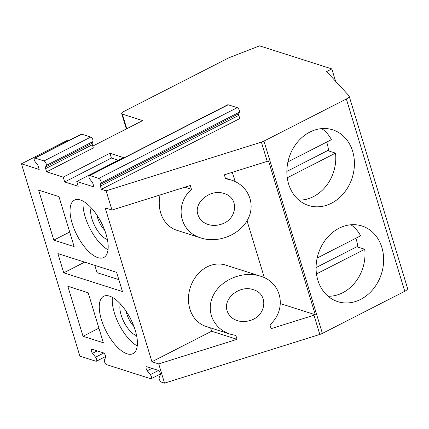 <?xml version="1.0" encoding="UTF-8"?>
<svg xmlns="http://www.w3.org/2000/svg" width="429" height="429" viewBox="0 0 429 429"><rect width="100%" height="100%" fill="white"/><g stroke="black" fill="none" stroke-linecap="round" stroke-linejoin="round"><path stroke-width="0.64" d="M98.783 178.416A2.687 1.142 62.9 0 1 100.574 180.378A2.687 1.142 62.9 0 1 101.003 182.91L100.316 184.475A2.687 1.142 -117.1 0 0 100.391 186.111L101.362 189.312L239.795 118.56L238.819 115.358A2.687 1.142 62.9 0 1 238.744 113.723L239.436 112.157A2.687 1.142 -117.1 0 0 239.001 109.626A2.687 1.142 -117.1 0 0 237.216 107.663L228.185 104.778A2.687 1.142 -117.1 0 0 227.692 104.794L89.259 175.547A2.687 1.142 62.9 0 1 89.752 175.536L98.783 178.416L237.216 107.663M118.259 160.258L111.406 158.07L109.942 153.26L63.224 177.139L46.605 171.836L93.329 147.957L92.353 144.755A2.687 1.142 62.9 0 1 92.278 143.12L92.964 141.554A2.687 1.142 -117.1 0 0 92.535 139.028A2.687 1.142 -117.1 0 0 90.75 137.065L81.714 134.18L34.996 158.06A2.687 1.142 62.9 0 0 34.502 158.076A2.687 1.142 62.9 0 0 35.323 161.947L37.216 164.339A2.687 1.142 -117.1 0 1 38.224 166.27L39.195 169.471L21.45 163.808L79.88 356.118L95.908 361.234A2.794 1.185 -117.1 0 0 96.418 361.218A2.794 1.185 -117.1 0 0 95.565 357.191L92.503 353.314A2.794 1.185 62.9 0 1 91.65 349.286A2.794 1.185 62.9 0 1 92.16 349.27L103.25 352.81A2.794 1.185 62.9 0 1 105.11 354.853A2.794 1.185 62.9 0 1 105.561 357.48L104.44 360.022A2.794 1.185 -117.1 0 0 104.891 362.65A2.794 1.185 -117.1 0 0 106.746 364.693L150.665 378.71A2.794 1.185 -117.1 0 0 151.174 378.694A2.794 1.185 -117.1 0 0 150.322 374.662L147.26 370.79A2.794 1.185 62.9 0 1 146.407 366.757A2.794 1.185 62.9 0 1 146.916 366.747L158.006 370.286A2.794 1.185 62.9 0 1 159.867 372.324A2.794 1.185 62.9 0 1 160.312 374.957L159.197 377.493A2.794 1.185 -117.1 0 0 159.647 380.126A2.794 1.185 -117.1 0 0 161.502 382.169L164.554 383.14L319.814 334.443A6.44 2.268 163.1 0 0 322.383 333.403L404.772 291.291A6.44 2.268 163.1 0 0 407.55 288.336L349.12 96.032A6.44 2.268 163.1 0 1 346.348 98.986L263.953 141.093A6.44 2.268 163.1 0 1 261.384 142.133L106.124 190.83L111.969 210.06L190.294 185.494L191.468 189.361C174.083 204.794 179.456 231.874 201.131 238.036C218.104 243.586 240.036 234.733 247.914 219.16C256.038 203.662 248.128 185.285 231.038 179.966L225.525 178.678L224.351 174.812L267.229 161.363A6.44 2.268 -16.9 0 0 268.533 160.902L315.272 314.747L280.416 303.619M287.269 177.783L335.516 153.121L327.617 150.6L286.856 171.428M335.516 153.121A38.648 32.229 -72.3 0 1 298.879 200.102M133.982 326.582A15.031 6.392 62.9 0 1 126.201 311.347M321.691 128.614A38.648 32.229 -72.3 0 1 331.429 139.661L287.934 161.889M109.942 153.26L123.493 157.582L76.77 181.462L93.951 186.947L92.98 183.746A2.687 1.142 -117.1 0 0 91.972 181.81L90.079 179.424A2.687 1.142 62.9 0 1 89.259 175.547M98.911 328.164L83.028 336.282L103.351 342.766L88.16 292.766L67.836 286.282L83.028 336.282M184.781 187.226L191.468 189.361M160.103 194.964A32.207 26.855 107.7 0 0 176.839 230.282L201.131 238.036M63.744 272.823L122.453 291.559L116.613 272.324L57.904 253.593L63.744 272.823L84.663 262.13M92.766 146.107L142.664 120.603L122.34 114.119A4.295 1.512 163.1 0 1 121.691 113.599A4.295 1.512 163.1 0 1 123.541 111.626L229.097 57.679L259.588 45.86L331.826 68.913L335.569 81.237M315.272 314.747A6.44 2.268 -16.9 0 1 313.969 315.213L271.09 328.662L269.916 324.796C287.307 309.363 281.928 282.277 260.253 276.12L225.638 265.074A32.207 26.855 107.7 0 0 190.262 287.591A32.207 26.855 107.7 0 0 206.054 326.437L230.346 334.191L235.864 335.478L237.039 339.339L158.709 363.91L164.554 383.14M260.253 276.12C243.286 270.57 221.348 279.424 213.47 294.996C205.346 310.494 213.256 328.871 230.346 334.191M197.925 214.698C199.496 219.434 202.896 222.699 208.108 224.485C212.189 225.74 216.404 225.702 220.758 224.383C237.307 219.916 239.677 197.731 224.061 193.517C210.559 188.567 193.484 202.402 197.925 214.698M227.134 310.853C228.711 315.588 232.105 318.854 237.323 320.64C241.404 321.889 245.619 321.857 249.973 320.538C266.516 316.066 268.892 293.886 253.276 289.672C239.768 284.722 222.694 298.557 227.134 310.853M326.694 142.079A39.72 33.124 -72.3 0 1 328.582 150.906M288.631 184.025A39.72 33.124 107.7 0 0 308.569 205.507A39.72 33.124 107.7 0 0 352.198 177.735A39.72 33.124 107.7 0 0 332.722 129.821A39.72 33.124 107.7 0 0 297.233 142.439A39.72 33.124 107.7 0 0 288.631 184.025M316.479 273.938L364.73 249.276L356.826 246.755L316.071 267.583M364.73 249.276A38.648 32.229 -72.3 0 1 328.088 296.257M111.406 158.07L64.682 181.95L63.224 177.139M109.567 296.128A32.207 13.696 62.9 0 1 133.194 324.549A32.207 13.696 62.9 0 1 132.99 353.652A32.207 13.696 62.9 0 1 106.135 331.209A32.207 13.696 62.9 0 1 103.673 296.294A32.207 13.696 62.9 0 1 109.567 296.128M137.232 345.94A32.207 13.696 62.9 0 1 112.409 297.377M94.83 265.374L97.045 272.672L118.828 279.628M108.017 249.785A32.207 13.696 62.9 0 1 83.199 201.222M107.389 239.505A19.326 8.221 62.9 0 1 94.782 225.927A19.326 8.221 62.9 0 1 91.162 207.754M53.813 240.127L74.137 246.616L58.945 196.616L38.621 190.127L53.813 240.127L69.696 232.009M317.149 258.043L360.639 235.816A38.648 32.229 -72.3 0 0 350.906 224.769M104.773 230.427A15.031 6.392 62.9 0 1 96.986 215.197M317.846 280.18A39.72 33.124 107.7 0 0 337.784 301.657A39.72 33.124 107.7 0 0 381.413 273.89A39.72 33.124 107.7 0 0 361.937 225.976A39.72 33.124 107.7 0 0 326.448 238.594A39.72 33.124 107.7 0 0 317.846 280.18M111.969 210.06L105.191 207.899L151.936 361.749L211.631 331.236L210.618 327.895M211.631 331.236L237.039 339.339M331.826 68.913L326.635 71.568L348.922 95.694A6.44 2.268 163.1 0 1 349.12 96.032M76.77 181.462L78.234 186.272L64.682 181.95M34.996 158.06L44.031 160.945A2.687 1.142 62.9 0 1 45.817 162.907A2.687 1.142 62.9 0 1 46.246 165.433L45.56 166.999A2.687 1.142 -117.1 0 0 45.635 168.635L46.605 171.836M136.604 335.66A19.326 8.221 62.9 0 1 123.992 322.082A19.326 8.221 62.9 0 1 120.377 303.904M21.45 163.808L68.168 139.929L69.3 140.288M232.32 172.313L235.13 181.569M247.034 220.753L264.344 277.724M151.936 361.749L158.709 363.91M106.124 190.83L101.362 189.312M80.357 199.973A32.207 13.696 62.9 0 1 103.979 228.4A32.207 13.696 62.9 0 1 103.775 257.497A32.207 13.696 62.9 0 1 76.925 235.054A32.207 13.696 62.9 0 1 74.464 200.139A32.207 13.696 62.9 0 1 80.357 199.973M355.909 238.234A39.72 33.124 -72.3 0 1 357.791 247.061M81.714 134.18A2.687 1.142 -117.1 0 0 81.226 134.197L34.502 158.076M239.436 112.157L101.003 182.91M228.185 104.778L89.752 175.536M122.34 114.119L126.775 128.721M261.384 142.133L267.229 161.363M313.969 315.213L319.814 334.443M238.819 115.358L100.391 186.111M346.348 98.986L404.772 291.291M263.953 141.093L322.383 333.403M92.503 353.314L97.244 350.89M92.964 141.554L46.246 165.433M92.278 143.12L45.56 166.999M95.565 357.191L103.689 353.035M238.744 113.723L100.316 184.475M150.322 374.662L158.446 370.511M147.26 370.79L152 368.366M92.353 144.755L45.635 168.635M90.75 137.065L44.031 160.945M231.043 179.966L225.364 178.153M105.641 356.504L96.418 361.218M160.398 373.981L151.174 378.694M126.351 128.941L121.691 113.599"/></g></svg>
